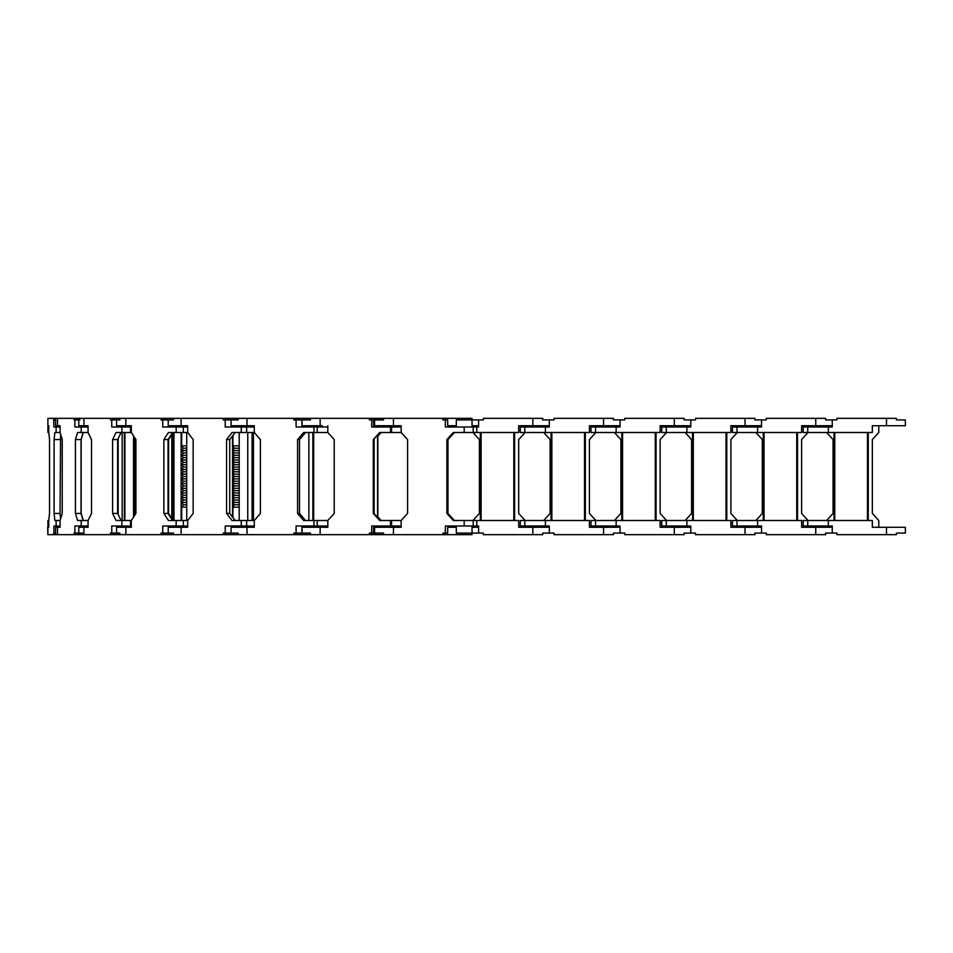 <?xml version="1.0" encoding="UTF-8"?>
<svg xmlns="http://www.w3.org/2000/svg" width="953" height="953" viewBox="0 0 953 953"><rect width="100%" height="100%" fill="white"/><g stroke="black" fill="none" stroke-linecap="round" stroke-linejoin="round"><path stroke-width="1.43" d="M383.356 432.495L380.33 432.495L373.302 439.559L373.302 513.441L379.711 520.505L390.492 520.505L390.492 526.008L401.153 526.008M447.958 426.992L447.958 425.729L456.32 425.729M828.336 432.495L828.336 426.992L803.188 426.992L803.188 432.495L872.34 432.495L872.34 425.729L905.35 425.729L905.35 419.916L896.392 419.916L896.392 418.343L836.972 418.343L836.972 419.916L825.655 419.916L825.655 418.343L766.248 418.343L766.248 419.916L754.931 419.916L754.931 418.343L695.511 418.343L695.511 419.916L684.194 419.916L684.194 418.343L624.787 418.343L624.787 419.916L613.47 419.916L613.47 418.343L554.05 418.343L554.05 419.916L542.733 419.916L542.733 418.343L483.326 418.343L483.326 419.916L472.045 419.916L472.009 418.343L375.137 418.343L375.137 419.916M383.511 425.729L383.511 426.992M472.045 425.729L478.609 425.729M478.609 527.271L472.045 527.271M375.137 533.084L375.137 534.657L472.009 534.657L472.009 533.084L483.326 533.084L483.326 534.657L542.733 534.657L542.733 533.084L554.05 533.084L554.05 534.657L613.47 534.657L613.47 533.084L624.787 533.084L624.787 534.657L684.194 534.657L684.194 533.084L695.511 533.084L695.511 534.657L754.931 534.657L754.931 533.084L766.248 533.084L766.248 534.657L825.655 534.657L825.655 533.084L836.972 533.084L836.972 534.657L896.392 534.657L896.392 533.084L905.35 533.084L905.35 527.271L872.34 527.271L872.34 520.505L828.336 520.505L828.336 526.008L832.267 526.008L832.267 533.084L832.255 526.008M383.356 520.505L380.33 520.505L373.921 513.441L373.921 439.559M383.511 527.271L383.511 526.008M456.32 527.271L447.958 527.271L447.958 526.008M454.402 432.495L447.958 439.559L447.958 513.441L454.402 520.505M380.342 426.992L380.342 425.729M380.342 527.271L380.342 526.008M381.188 526.008L381.188 527.271M377.841 516.8L381.188 520.505M381.188 432.495L377.841 436.2M381.188 425.729L381.188 426.992M171.802 434.532L168.574 439.559L168.574 513.441L171.802 518.468M74.87 419.916L74.084 419.916L74.084 418.343L79.897 418.343L79.897 419.916L78.765 419.916L78.765 425.729L88.057 425.729L88.057 432.495L81.196 432.495L81.196 426.992L74.87 426.992L74.87 419.916L78.765 419.916M81.196 526.008L81.196 520.505L88.057 520.505L88.057 527.271L78.765 527.271L78.765 533.084L79.897 533.084L79.897 534.657L74.084 534.657L74.084 533.084L74.87 533.084L74.87 526.008L88.057 526.008M83.268 432.495L81.16 439.559L81.16 513.441L83.268 520.505M48.77 426.992L47.924 426.992L47.924 432.495L48.77 432.495L48.77 425.729L47.876 425.729L47.876 418.343L47.876 425.729M47.876 527.271L47.876 534.657L47.65 527.271L48.77 527.271L48.77 520.505L47.924 520.505L47.924 526.008L48.77 526.008M60.075 426.992L53.916 426.992L53.642 418.343L47.876 418.343M53.642 418.343L55.608 418.343L55.608 419.916M55.608 533.084L55.608 534.657L53.642 534.657L53.642 533.084L55.608 533.084L55.584 527.271L60.075 527.271L60.075 520.505L62.231 513.441L62.231 439.559L60.075 432.495L56.12 432.495L56.12 426.992M53.916 419.916L55.584 419.916L55.584 425.729L60.075 425.729L60.075 432.495M60.075 520.505L56.12 520.505L56.12 526.008L60.075 526.008M47.876 534.657L53.642 534.657M53.916 533.084L53.916 526.008L56.12 526.008M56.12 520.505L54.857 520.505L54.107 513.441L60.039 513.441L60.599 434.211M56.12 432.495L54.857 432.495L54.107 439.559L54.107 513.441M48.77 520.505L49.52 513.441L49.52 439.559L48.77 432.495M54.107 439.559L60.039 439.559M60.599 518.789L60.039 513.441M74.084 418.343L55.608 418.343M78.313 419.916L78.313 418.343L78.265 419.916M88.057 426.992L81.196 426.992M110.5 418.343L119.864 418.343L119.864 419.916L110.5 419.916L110.5 418.343L79.897 418.343M78.801 419.916L79.897 419.916M78.265 533.084L78.265 534.657L78.313 533.084M55.608 534.657L74.084 534.657M130.513 526.008L130.513 520.505L131.323 520.505L131.323 527.271L116.588 527.271L116.588 533.084L119.864 533.084L119.864 534.657L110.5 534.657L110.5 533.084L111.763 533.084L111.763 526.008L131.323 526.008M83.924 533.084L74.87 533.084M81.196 520.505L77.562 520.505L75.406 513.441L81.029 513.441L81.029 439.559L83.185 432.495M81.196 432.495L77.562 432.495L75.406 439.559L75.406 513.441M75.406 439.559L81.029 439.559M83.185 520.505L81.029 513.441M114.181 419.916L114.181 418.343L114.062 419.916M131.323 520.505L135.91 513.441L135.91 439.559L131.323 432.495L130.513 432.495L130.513 426.992L111.763 426.992L111.763 419.916M130.513 432.495L121.889 432.495L121.889 426.992M131.323 426.992L130.513 426.992M129.775 425.729L129.775 426.992M126.892 425.729L126.892 426.992M130.513 520.505L121.889 520.505L121.889 526.008M114.062 533.084L114.062 534.657L114.181 533.084M79.897 534.657L110.5 534.657M116.588 533.084L111.763 533.084M129.775 527.271L129.775 526.008M126.892 527.271L126.892 526.008M121.889 520.505L116.075 520.505L112.609 513.441L117.648 513.441L117.648 439.559L121.114 432.495M121.889 432.495L116.075 432.495L112.609 439.559L112.609 513.441M88.057 520.505L91.524 513.441L91.524 439.559L88.057 432.495M112.609 439.559L117.648 439.559M121.114 520.505L117.648 513.441M163.833 533.084L163.833 534.657L161.069 534.657L161.069 533.084L168.216 533.084L168.216 527.271L187.681 527.271L187.681 520.505L193.161 513.441L193.161 439.559L187.681 432.495L183.345 432.495L183.345 426.992L162.737 426.992L162.737 419.916L161.069 419.916L161.069 418.343L119.864 418.343M161.069 418.343L164.059 418.343L163.833 419.916M183.345 432.495L176.162 432.495L176.162 426.992M187.681 426.992L183.345 426.992M164.059 419.916L164.059 418.343L173.517 418.343L173.517 419.916L162.737 419.916M175.34 425.729L175.34 426.992M116.588 419.916L116.588 425.729L131.323 425.729L131.323 432.495M181.13 520.505L181.13 432.495M187.681 520.505L183.345 520.505L183.345 526.008L187.681 526.008M183.345 520.505L176.162 520.505L176.162 526.008L183.345 526.008M119.864 534.657L161.069 534.657M168.216 533.084L173.517 533.084L173.517 534.657L164.059 534.657L164.059 533.084M162.737 533.084L162.737 526.008L176.162 526.008M175.34 527.271L175.34 526.008M176.162 520.505L168.443 520.505L163.856 513.441L168.062 513.441L168.062 439.559L172.648 432.495M176.162 432.495L168.443 432.495L163.856 439.559L163.856 513.441M163.856 439.559L168.062 439.559M172.648 520.505L168.062 513.441M186.717 507.151L181.678 507.151L183.333 504.792L181.678 502.434L183.333 500.075L181.678 497.716L183.333 495.357L181.678 492.999L183.333 490.652L181.678 488.293L183.333 485.935L181.678 483.576L183.333 481.217L181.678 478.859L183.333 476.5L181.678 474.141L183.333 471.783L181.678 469.424L183.333 467.065L181.678 464.707L183.333 462.348L181.678 460.001L183.333 457.643L181.678 455.284L183.333 452.925L181.678 450.566L183.333 448.208L181.678 445.849L186.717 445.849M181.678 520.505L181.678 507.151M181.678 445.849L181.678 432.495M186.717 432.495L186.717 520.505M186.717 448.208L183.333 448.208M181.678 450.566L186.717 450.566M186.717 452.925L183.333 452.925M181.678 455.284L186.717 455.284M186.717 457.643L183.333 457.643M181.678 460.001L186.717 460.001M186.717 462.348L183.333 462.348M181.678 464.707L186.717 464.707M186.717 467.065L183.333 467.065M181.678 469.424L186.717 469.424M186.717 471.783L183.333 471.783M181.678 474.141L186.717 474.141M186.717 476.5L183.333 476.5M181.678 478.859L186.717 478.859M186.717 481.217L183.333 481.217M181.678 483.576L186.717 483.576M186.717 485.935L183.333 485.935M181.678 488.293L186.717 488.293M186.717 490.652L183.333 490.652M181.678 492.999L186.717 492.999M186.717 495.357L183.333 495.357M181.678 497.716L186.717 497.716M186.717 500.075L183.333 500.075M181.678 502.434L186.717 502.434M186.717 504.792L183.333 504.792M225.289 533.084L225.289 534.657L223.228 534.657L223.228 533.084L231.079 533.084L231.079 527.271L254.296 527.271L254.296 520.505L260.395 513.441L260.395 439.559L254.296 432.495L246.648 432.495L246.648 426.992L225.23 426.992L225.23 419.916L223.228 419.916L223.228 418.343L173.517 418.343M223.228 418.343L225.408 418.343L225.289 419.916M246.648 432.495L241.264 432.495L241.264 426.992M254.296 426.992L246.648 426.992M225.408 419.916L225.408 418.343L238.131 418.343L238.131 419.916L225.23 419.916M234.664 419.916L238.131 419.916M234.664 425.729L234.664 426.992M168.216 419.916L168.216 425.729L187.681 425.729L187.681 432.495M232.52 517.062L232.52 435.938M254.296 520.505L246.648 520.505L246.648 526.008L254.296 526.008M246.648 520.505L241.264 520.505L241.264 526.008L246.648 526.008M173.517 534.657L223.228 534.657M231.079 533.084L238.131 533.084L238.131 534.657L225.408 534.657L225.408 533.084M238.131 533.084L234.664 533.084M225.23 533.084L225.23 526.008L241.264 526.008M234.664 527.271L234.664 526.008M241.264 520.505L232.044 520.505L226.564 513.441L229.709 513.441L229.709 439.559L235.188 432.495M241.264 432.495L232.044 432.495L226.564 439.559L226.564 513.441M226.564 439.559L229.709 439.559M235.188 520.505L229.709 513.441M239.203 507.151L232.937 507.151L234.176 504.792L232.937 502.434L234.176 500.075L232.937 497.716L234.176 495.357L232.937 492.999L234.176 490.652L232.937 488.293L234.176 485.935L232.937 483.576L234.176 481.217L232.937 478.859L234.176 476.5L232.937 474.141L234.176 471.783L232.937 469.424L234.176 467.065L232.937 464.707L234.176 462.348L232.937 460.001L234.176 457.643L232.937 455.284L234.176 452.925L232.937 450.566L234.176 448.208L232.937 445.849L239.203 445.849M232.937 517.598L232.937 507.151M232.937 445.849L232.937 435.402M239.203 432.495L239.203 520.505M239.203 448.208L234.176 448.208M232.937 450.566L239.203 450.566M239.203 452.925L234.176 452.925M232.937 455.284L239.203 455.284M239.203 457.643L234.176 457.643M232.937 460.001L239.203 460.001M239.203 462.348L234.176 462.348M232.937 464.707L239.203 464.707M239.203 467.065L234.176 467.065M232.937 469.424L239.203 469.424M239.203 471.783L234.176 471.783M232.937 474.141L239.203 474.141M239.203 476.5L234.176 476.5M232.937 478.859L239.203 478.859M239.203 481.217L234.176 481.217M232.937 483.576L239.203 483.576M239.203 485.935L234.176 485.935M232.937 488.293L239.203 488.293M239.203 490.652L234.176 490.652M232.937 492.999L239.203 492.999M239.203 495.357L234.176 495.357M232.937 497.716L239.203 497.716M239.203 500.075L234.176 500.075M232.937 502.434L239.203 502.434M239.203 504.792L234.176 504.792M295.12 533.084L295.12 534.657L293.846 534.657L293.846 533.084L302.006 533.084L302.006 527.271L327.808 527.271L327.808 520.505L334.217 513.441L334.217 439.559L327.808 432.495L317.23 432.495L317.23 426.992L296.085 426.992L296.085 419.916L293.846 419.916L293.846 418.343L238.131 418.343M293.846 418.343L295.168 418.343L295.12 419.916M317.23 432.495L313.93 432.495L313.93 426.992M327.808 426.992L317.23 426.992M295.168 419.916L295.168 418.343L310.464 418.343L310.464 419.916L301.887 419.916L301.887 426.992L312.06 426.992L312.06 425.729M296.085 419.916L301.887 419.916M231.079 419.916L231.079 425.729L253.593 425.729M327.808 520.505L317.23 520.505L317.23 526.008L327.808 526.008M317.23 520.505L313.93 520.505L313.93 526.008L317.23 526.008M238.131 534.657L293.846 534.657M302.006 533.084L310.464 533.084L310.464 534.657L295.168 534.657L295.168 533.084M301.887 533.084L301.887 526.008L312.06 526.008L312.06 527.271M296.085 533.084L296.085 526.008L313.93 526.008M297.574 513.441L299.504 513.441L305.603 520.505L308.867 520.505L308.867 432.495L305.603 432.495L299.504 439.559L297.574 439.559L297.574 513.441L303.662 520.505L313.93 520.505M313.93 432.495L303.662 432.495L297.574 439.559M254.296 432.495L254.296 425.729M254.296 527.271L253.593 527.271M299.504 513.441L299.504 439.559M375.137 534.657L369.395 534.657L369.395 533.084L374.589 533.084L374.589 527.271L401.153 527.271L401.153 520.505L407.598 513.441L407.598 439.559L401.153 432.495L391.564 432.495L391.564 426.992L371.73 426.992L371.73 419.916L369.395 419.916L369.395 418.343L310.464 418.343M369.395 418.343L375.137 418.343M391.564 432.495L390.492 432.495L390.492 426.992M401.153 426.992L391.564 426.992M379.83 425.729L379.83 426.992M369.8 419.916L369.8 418.343L369.8 419.916M371.73 419.916L383.547 419.916L383.547 418.343M373.612 419.916L373.612 426.992L376.9 426.992L376.9 425.729M379.663 425.729L379.663 426.992M302.006 419.916L302.006 425.729L322.281 425.729M401.153 520.505L391.564 520.505L391.564 526.008M391.564 520.505L390.492 520.505M310.464 534.657L369.395 534.657M369.8 533.084L369.8 534.657L369.8 533.084M373.612 533.084L373.612 526.008L376.9 526.008L376.9 527.271M371.73 533.084L371.73 526.008L390.492 526.008M379.663 527.271L379.663 526.008M379.83 526.008L379.83 527.271M390.492 432.495L379.711 432.495L373.302 439.559M327.808 432.495L327.808 425.729M327.808 527.271L322.281 527.271M373.302 513.441L373.921 513.441M549.333 425.729L518.682 425.729L518.682 432.495L464.182 432.495L464.182 426.992L445.325 426.992L445.325 419.916L447.684 419.916L447.672 426.992L445.325 426.992M478.609 426.992L478.609 419.916L478.609 426.992L464.182 426.992M445.325 419.916L442.966 419.916L442.966 418.343M456.32 426.992L456.32 419.916L472.045 419.916L472.045 426.992M374.589 419.916L374.589 425.729L401.153 425.729L401.153 432.495M549.333 527.271L518.682 527.271L518.682 520.505L464.182 520.505L464.182 526.008L478.609 526.008L478.609 533.084L478.609 526.008M374.589 533.084L383.547 533.084L383.547 534.657M442.966 534.657L442.966 533.084L445.325 533.084L445.325 526.008L447.684 526.008L447.684 533.084L445.325 533.084M472.045 526.008L472.045 533.084L456.32 533.084L456.32 526.008M445.325 526.008L464.182 526.008M447.672 533.084L447.672 526.008M464.182 520.505L453.33 520.505L446.886 513.441L446.886 439.559L453.33 432.495L464.182 432.495M454.093 432.495L453.33 432.495M483.326 419.916L480.967 419.916M454.247 425.729L454.247 426.992M480.336 432.495L480.336 520.505L480.336 432.495M514.596 432.495L514.596 520.505M454.093 520.505L453.33 520.505M480.967 533.084L483.326 533.084M454.247 527.271L454.247 526.008M472.95 520.505L479.395 513.441L479.395 439.559L472.95 432.495M525.127 432.495L518.682 439.559L518.682 513.441L525.127 520.505M524.817 426.992L520.255 426.992L520.255 432.495L524.817 432.495L524.817 426.992L545.402 426.992L545.402 432.495L524.817 432.495M545.402 432.495L589.419 432.495L589.419 425.729L620.069 425.729M549.333 426.992L549.333 419.916L549.333 426.992L545.402 426.992M554.05 419.916L551.692 419.916M540.696 426.992L540.696 425.729M524.972 425.729L524.972 426.992M551.06 432.495L551.06 520.505M585.333 432.495L585.333 520.505M620.069 527.271L589.419 527.271L589.419 520.505L545.402 520.505L545.402 526.008L549.333 526.008L549.333 533.084L549.333 526.008M545.402 520.505L520.255 520.505L520.255 526.008L545.402 526.008M551.692 533.084L554.05 533.084M540.696 526.008L540.696 527.271M524.972 527.271L524.972 526.008M543.675 520.505L550.119 513.441L550.119 439.559L543.675 432.495M595.863 432.495L589.419 439.559L589.419 513.441L595.863 520.505M595.554 426.992L590.991 426.992L590.991 432.495L595.554 432.495L595.554 426.992L616.138 426.992L616.138 432.495L595.554 432.495M616.138 432.495L660.143 432.495L660.143 425.729L690.794 425.729M620.069 426.992L620.069 419.916L620.069 426.992L616.138 426.992M624.787 419.916L622.428 419.916M611.421 426.992L611.421 425.729M595.708 425.729L595.708 426.992M621.797 432.495L621.797 520.505M656.057 432.495L656.057 520.505L656.057 432.495M690.794 527.271L660.143 527.271L660.143 520.505L616.138 520.505L616.138 526.008L620.069 526.008L620.069 533.084L620.069 526.008M616.138 520.505L590.991 520.505L590.991 526.008L616.138 526.008M622.428 533.084L624.787 533.084M611.421 526.008L611.421 527.271M595.708 527.271L595.708 526.008M614.411 520.505L620.856 513.441L620.856 439.559L614.411 432.495M666.588 432.495L660.143 439.559L660.143 513.441L666.588 520.505M666.278 426.992L661.716 426.992L661.716 432.495L666.278 432.495L666.278 426.992L686.875 426.992L686.875 432.495L666.278 432.495M686.875 432.495L730.88 432.495L730.88 425.729L761.53 425.729M690.794 426.992L690.794 419.916L690.794 426.992L686.875 426.992M695.511 419.916L693.153 419.916M682.157 426.992L682.157 425.729M666.433 425.729L666.433 426.992M692.533 432.495L692.533 520.505L692.533 432.495M726.794 432.495L726.794 520.505L726.794 432.495M761.53 527.271L730.88 527.271L730.88 520.505L686.875 520.505L686.875 526.008L690.794 526.008L690.794 533.084L690.794 526.008M686.875 520.505L661.716 520.505L661.716 526.008L686.875 526.008M693.153 533.084L695.511 533.084M682.157 526.008L682.157 527.271M666.433 527.271L666.433 526.008M685.136 520.505L691.58 513.441L691.58 439.559L685.136 432.495M737.324 432.495L730.88 439.559L730.88 513.441L737.324 520.505M737.014 426.992L732.452 426.992L732.452 432.495L737.014 432.495L737.014 426.992L757.599 426.992L757.599 432.495L737.014 432.495M757.599 432.495L801.616 432.495L801.616 425.729L832.255 425.729M761.53 426.992L761.53 419.916L761.53 426.992L757.599 426.992M766.248 419.916L763.889 419.916M752.882 426.992L752.882 425.729M737.169 425.729L737.169 426.992M763.258 432.495L763.258 520.505L763.258 432.495M797.53 432.495L797.53 520.505M832.255 527.271L801.616 527.271L801.616 520.505L757.599 520.505L757.599 526.008L761.53 526.008L761.53 533.084L761.53 526.008M757.599 520.505L732.452 520.505L732.452 526.008L757.599 526.008M763.889 533.084L766.248 533.084M752.882 526.008L752.882 527.271M737.169 527.271L737.169 526.008M755.872 520.505L762.317 513.441L762.317 439.559L755.872 432.495M808.061 432.495L801.616 439.559L801.616 513.441L808.061 520.505M832.255 426.992L832.255 419.916L832.267 426.992L828.336 426.992M836.972 419.916L834.614 419.916M823.618 426.992L823.618 425.729M807.894 425.729L807.894 426.992M833.994 432.495L833.994 520.505L833.994 432.495M868.254 432.495L868.254 520.505M828.336 520.505L803.188 520.505L803.188 526.008L828.336 526.008M834.614 533.084L836.972 533.084M823.618 526.008L823.618 527.271M807.894 527.271L807.894 526.008M826.608 520.505L833.053 513.441L833.053 439.559L826.608 432.495M878.785 425.729L878.785 432.495L872.34 439.559L872.34 513.441L878.785 520.505L878.785 527.271M462.098 419.916L462.098 418.343M462.098 533.084L462.098 534.657M172.731 432.495L172.731 520.505M77.789 418.343L77.789 419.916M57.49 425.729L57.49 418.343M124.402 432.495L124.402 520.505M122.175 432.495L122.175 520.505M118.16 438.511L118.16 514.489M124.879 432.495L124.879 520.505L124.926 432.495M57.49 527.271L57.49 534.657M77.789 534.657L77.789 533.084M113.824 418.343L113.824 419.916M83.924 425.729L83.924 418.343M134.921 438.046L134.921 514.954M83.924 527.271L83.924 534.657M113.824 534.657L113.824 533.084M125.844 425.729L125.844 418.343M173.97 432.495L173.97 520.505M125.844 527.271L125.844 534.657M181.13 425.729L181.13 418.343M253.319 432.495L253.319 520.505M252.08 432.495L252.08 520.505M247.756 432.495L247.756 520.505M181.13 527.271L181.13 534.657M309.391 418.343L309.391 419.916M310.38 418.343L310.38 419.916M247.006 425.729L247.006 418.343M313.62 432.495L313.62 520.505M312.858 432.495L312.858 520.505M247.006 527.271L247.006 534.657M310.38 534.657L310.38 533.084M309.391 534.657L309.391 533.084M373.862 418.343L373.862 419.916M374.732 418.343L374.732 419.916M320.148 425.729L320.148 418.343M377.829 435.247L377.829 517.753M377.579 435.521L377.579 517.479M374.124 439.333L374.124 513.667M320.148 527.271L320.148 534.657M374.732 534.657L374.732 533.084M373.862 534.657L373.862 533.084M473.212 432.495L473.212 426.992M393.446 425.729L393.446 418.343M473.212 520.505L473.212 526.008M393.446 527.271L393.446 534.657M532.834 425.729L532.834 418.343M513.81 432.495L513.81 520.505M481.122 432.495L481.122 520.505M532.834 527.271L532.834 534.657M603.559 425.729L603.559 418.343M584.546 432.495L584.546 520.505M551.847 432.495L551.847 520.505M603.559 527.271L603.559 534.657M524.817 520.505L524.817 526.008M674.295 425.729L674.295 418.343M655.271 432.495L655.271 520.505M622.583 432.495L622.583 520.505M674.295 527.271L674.295 534.657M595.554 520.505L595.554 526.008M745.032 425.729L745.032 418.343M726.007 432.495L726.007 520.505M693.319 432.495L693.319 520.505M745.032 527.271L745.032 534.657M666.278 520.505L666.278 526.008M815.756 425.729L815.756 418.343M796.744 432.495L796.744 520.505M764.044 432.495L764.044 520.505M815.756 527.271L815.756 534.657M737.014 520.505L737.014 526.008M807.739 432.495L807.739 426.992M886.493 425.729L886.493 418.343M867.468 432.495L867.468 520.505M834.78 432.495L834.78 520.505M886.493 527.271L886.493 534.657M807.739 520.505L807.739 526.008M171.802 519.206L171.802 433.794M133.539 517.086L133.539 435.914M134.433 515.716L134.433 437.284M173.041 520.505L173.041 432.495M253.438 520.505L253.438 432.495M248.304 526.008L248.304 527.271M248.304 426.992L248.304 425.729M313.656 520.505L313.656 432.495M315.229 526.008L315.229 527.271M315.229 426.992L315.229 425.729M377.841 517.753L377.841 435.247M385.596 526.008L385.596 527.271M385.596 426.992L385.596 425.729M476.75 426.992L476.75 432.495M447.684 426.992L447.684 419.916M476.75 526.008L476.75 520.505"/></g></svg>

